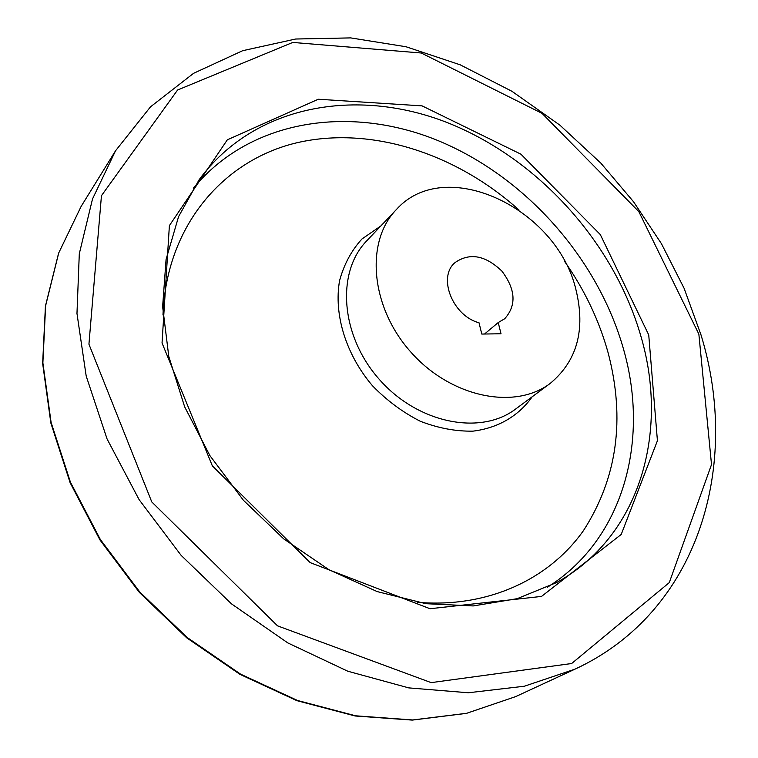 <?xml version="1.0" encoding="UTF-8"?>
<svg xmlns="http://www.w3.org/2000/svg" width="758" height="758" viewBox="0 0 758 758"><rect width="100%" height="100%" fill="white"/><g stroke="black" fill="none" stroke-linecap="round" stroke-linejoin="round"><path stroke-width="1.14" d="M576.023 290.03C585.669 329.872 577.084 360.988 550.251 383.377C514.834 410.485 450.688 397.41 410.722 351.939C370.387 306.8 365.119 241.556 396.282 209.653C444.955 154.746 557.31 208.251 576.023 290.03M481.785 334.06L479.018 322.756C452.659 315.944 437.423 277.153 454.98 262.628C469.704 252.405 485.338 255.238 501.91 271.127C515.696 289.49 516.634 305.36 504.714 318.739L498.224 322.538L501.01 333.766L481.785 334.06M484.533 334.022L498.224 322.538M550.251 383.377L515.648 409.026C480.667 435.755 418.113 423.542 379.502 379.606C340.531 336.002 335.917 272.435 366.664 240.921L396.282 209.653M532.192 396.766C518.832 415.81 498.12 428.071 473.02 431.141C455.71 431.454 438.115 428.156 420.226 421.23C402.725 412.305 386.817 400.489 372.519 385.803C345.894 354.555 333.586 314.343 339.593 280.574C343.999 264.381 351.447 250.528 361.936 238.997L380.829 225.969M564.672 261.548C584.731 290.077 599.246 320.615 608.229 353.181C625.416 419.174 617.164 478.326 583.452 530.628C549.152 579.216 487.915 608.229 417.667 602.326M162.979 314.977C166.248 225.912 223.269 160.09 296.937 142.75C371.022 125.582 456.231 153.533 518.965 209.975M193.394 188.173C250.642 118.826 350.603 104.756 438.01 140.59C525.654 176.822 598.147 258.525 623.72 349.864C649.597 440.786 623.644 539.611 547.181 587.384M641.192 337.234C668.982 432.799 639.904 536.92 556.296 582.684L517.164 598.678L473.191 605.936L425.901 603.69L377.143 591.581L329.019 569.751L283.729 538.891L243.384 500.252L209.871 455.567L184.677 406.885L168.788 356.487L162.629 306.63L166.078 259.407L178.575 216.627L199.146 179.693C254.29 104.519 356.961 87.028 447.542 122.701C538.417 158.754 614.359 242.967 641.192 337.234M648.734 334.922L657.423 440.72L621.219 534.447L541.515 596.423L430.004 608.721L310.174 562.607L212.344 465.857L162.041 342.995L169.385 225.628L227.324 139.823L318.265 99.241L422.092 105.874L520.926 154.187L600.298 234.563L648.734 334.922M698.857 334.098L711.516 464.559L669.286 582.608L571.646 663.525L431.16 682.626L277.542 625.852L151.79 501.957L88.932 344.198L101.449 195.687L177.599 90.003L292.759 42.439L421.268 53.003L542.008 113.33L638.814 211.596L698.857 334.098M574.952 669.162L524.346 686.227L468.359 692.765L408.77 687.894L347.78 671.218L287.822 642.926L231.455 603.832L181.153 555.396L139.112 499.645L107.077 438.986L86.194 376.063L76.975 313.499L79.296 253.769L92.514 198.966L115.538 150.785L150.51 106.831L193.593 73.308L242.664 50.701L295.658 39.018L350.679 37.9L406.051 46.759L460.248 64.837L511.925 91.282L559.906 125.165L600.848 163.131L633.499 201.713L661.421 243.659L684.095 288.286L700.989 334.846C740.746 464.019 699.776 611.403 574.952 669.162L515.658 696.611L466.663 713.287L412.75 719.958L355.673 715.808L297.506 700.477L240.561 674.127L187.235 637.535L139.813 592.036L100.34 539.488L70.418 482.145L51.108 422.452L42.874 362.864L45.622 305.701L58.717 252.983L81.163 206.347L115.538 150.785M515.658 696.611L466.407 713.382L412.295 720.1L355.104 715.978L296.899 700.667L239.983 674.364L186.714 637.838L139.377 592.424L99.98 539.971L70.115 482.694L50.852 423.03L42.647 363.404L45.423 306.128L58.593 253.219L81.163 206.347"/></g></svg>
